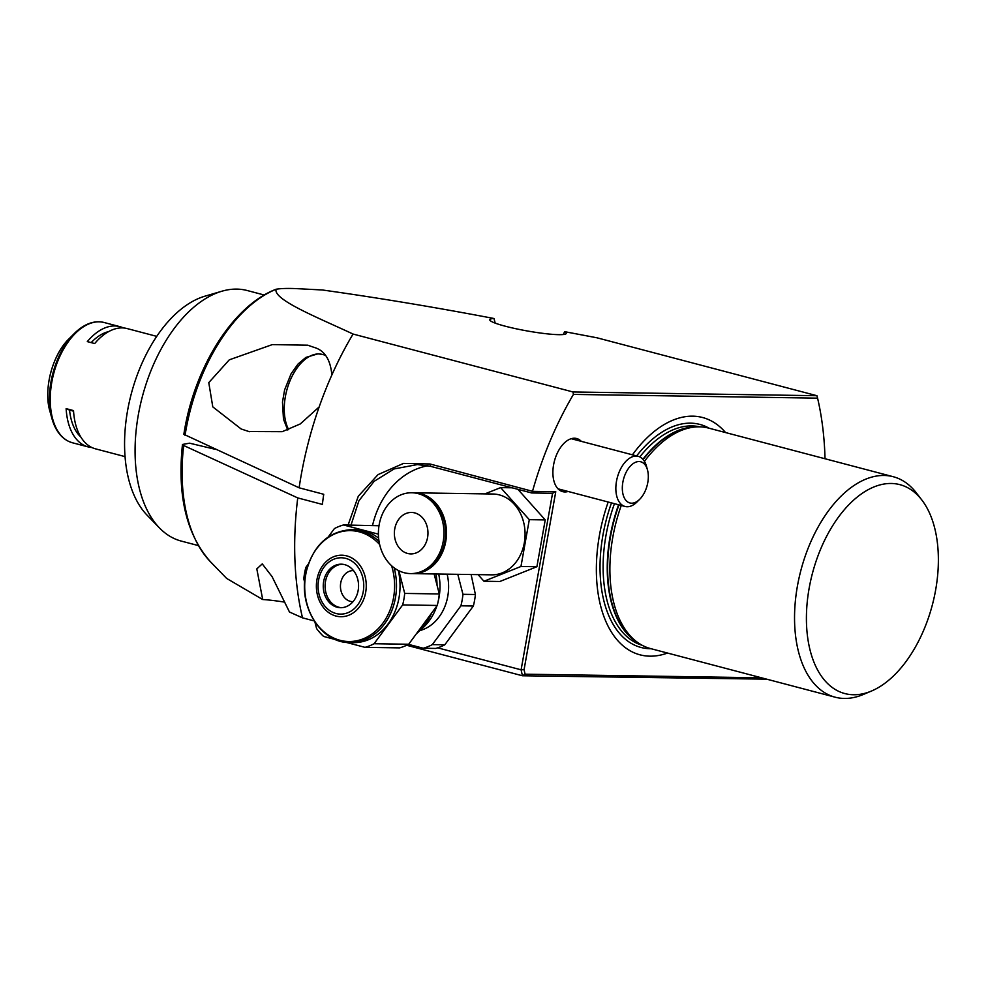 <?xml version="1.0" encoding="UTF-8"?>
<svg xmlns="http://www.w3.org/2000/svg" width="987" height="987" viewBox="0 0 987 987"><rect width="100%" height="100%" fill="white"/><g stroke="black" fill="none" stroke-linecap="round" stroke-linejoin="round"><path stroke-width="1.48" d="M331.854 374.986C330.485 359.589 324.563 350.385 314.088 347.387L307.66 345.179L272.301 344.611L229.305 359.823L208.775 382.635L212.785 406.878L241.136 428.975L248.921 431.541L282.22 431.677L300.295 423.929L319.171 406.915A253.918 145.755 104.8 0 0 299.123 487.8L183.853 434.329C193.736 368.644 232.537 305.649 276.311 289.154L276.076 289.277C273.115 299.851 318.924 318.011 353.062 334.05A253.918 145.755 104.8 0 0 331.854 374.986A253.918 145.755 104.8 0 0 319.171 406.915M495.19 323.119L493.993 318.505C435.366 307.327 378.157 297.815 322.367 289.981L295.162 288.562C286.514 288.253 280.16 288.5 276.076 289.277A150.382 86.325 104.8 0 0 185.05 435.378M493.993 318.505A38.863 4.466 10.1 0 0 489.762 319.751A38.863 4.466 10.1 0 0 515.683 328.683A38.863 4.466 10.1 0 0 558.802 334.667A38.863 4.466 10.1 0 0 566.291 333.372A38.863 4.466 10.1 0 0 564.638 331.669L563.318 334.519M215.462 449.356L189.578 443.188L182.472 444.458L183.668 445.495L297.741 497.917A253.918 145.755 104.8 0 0 302.503 617.85L289.475 612.014L272.091 576.655L262.258 563.898L256.805 568.894L262.702 599.528A38.863 4.466 -169.9 0 1 284.787 602.156M608.189 502.025A122.696 70.435 104.8 0 0 649.952 656.17A122.696 70.435 104.8 0 0 667.496 653.049M725.556 432.553A122.696 70.435 104.8 0 0 692.701 416.169A122.696 70.435 104.8 0 0 632.433 454.822M871.509 691.023A108.015 62.008 104.8 0 0 932.357 604.895A108.015 62.008 104.8 0 0 921.809 499.977A108.015 62.008 104.8 0 0 891.212 483.47A108.015 62.008 104.8 0 0 809.167 588.141A108.015 62.008 104.8 0 0 853.57 694.749A108.015 62.008 104.8 0 0 871.509 691.023L863.255 694.503A113.998 65.438 -75.2 0 1 844.329 698.438A113.998 65.438 -75.2 0 1 835.15 697.192A113.998 65.438 -75.2 0 1 799.014 578.086A113.998 65.438 -75.2 0 1 884.044 475.463A113.998 65.438 -75.2 0 1 893.21 476.709L708.567 428.087A113.998 65.438 104.8 0 0 699.401 426.84A113.998 65.438 104.8 0 0 696.168 426.915A113.998 65.438 104.8 0 0 644.425 461.348M621.267 505.467A113.998 65.438 104.8 0 0 639.132 643.475A113.998 65.438 104.8 0 0 650.507 648.57L835.15 697.192M568.13 491.477A27.463 15.767 -75.2 0 1 564.885 491.945A27.463 15.767 -75.2 0 1 562.676 491.649A27.463 15.767 -75.2 0 1 553.966 462.952A27.463 15.767 -75.2 0 1 574.446 438.228A27.463 15.767 -75.2 0 1 576.667 438.524A27.463 15.767 -75.2 0 1 581.318 441.362M297.741 497.917L322.367 504.406A253.918 145.755 -75.2 0 1 323.736 494.29L299.123 487.8M893.21 476.709A113.998 65.438 -75.2 0 1 916.343 492.883L921.809 499.977M766.677 679.167L522.444 675.762A253.918 145.755 -75.2 0 1 521.099 669.815L552.547 493.278L531.709 492.969L430.776 466.382L417.439 464.569L394.121 468.936L374.085 481.348L358.91 500.767L351.014 525.072M348.103 525.035L358.293 496.202L378.046 474.611L403.547 463.397L429.999 463.989L532.696 491.353L555.767 491.711L524.072 669.655A251.845 144.558 104.8 0 0 525.084 674.183L761.52 677.81M428 465.728A82.908 67.215 -89.1 0 0 372.555 525.405M552.547 493.278L555.767 491.711M531.709 492.969L532.696 491.353M406.632 645.264L522.444 675.762L525.084 674.183M437.66 647.842L521.099 669.815L524.072 669.655M825.021 458.745A251.845 144.558 104.8 0 0 817.581 398.156L573.435 394.405L572.991 391.962L353.062 334.05M532.585 490.995A253.918 145.755 -75.2 0 1 573.435 394.405M262.702 599.528L226.64 578.431L210.465 561.776C186.469 534.646 177.142 495.536 182.472 444.458M314.15 620.909L302.503 617.85M572.991 391.962L816.94 395.713L817.581 398.156M816.94 395.713L596.999 337.801L564.638 331.669M198.325 545.577L181.238 541.073A129.544 74.358 -75.2 0 1 159.549 528.008L147.211 515.313A119.883 68.819 -75.2 0 1 168.703 320.972A119.883 68.819 -75.2 0 1 204.914 296.186L221.89 291.214A129.544 74.358 -75.2 0 1 247.219 290.523L264.294 295.027M159.549 528.008A129.544 74.358 -75.2 0 1 182.768 317.999A129.544 74.358 -75.2 0 1 221.89 291.214M123.4 327.943A62.181 35.692 104.8 0 0 122.647 327.61A62.181 35.692 104.8 0 0 119.797 326.635A62.181 35.692 104.8 0 0 87.312 341.601L94.69 343.55A62.181 35.692 -75.2 0 1 127.175 328.572L156.748 336.37M125.09 456.636L95.505 448.838A62.181 35.692 -75.2 0 1 92.655 447.864A62.181 35.692 -75.2 0 1 73.519 410.592L66.129 408.643A62.181 35.692 104.8 0 0 85.264 445.914A62.181 35.692 104.8 0 0 88.127 446.901A62.181 35.692 104.8 0 0 91.902 447.53M80.872 437.093A56.999 32.719 -75.2 0 1 69.546 410.111L73.544 411.16M91.149 342.612A56.999 32.719 -75.2 0 1 108.656 331.595M66.129 408.643L69.546 410.111M379.057 541.518A56.481 45.797 90.9 0 0 351.569 529.624L355.123 529.674A56.481 45.797 90.9 0 1 378.626 538.137M398.329 570.474A56.481 45.797 90.9 0 1 398.982 597.925A56.481 45.797 90.9 0 1 353.383 642.623L349.842 642.574A56.481 45.797 90.9 0 0 395.429 597.875A56.481 45.797 90.9 0 0 394.146 567.846M437.044 585.242A56.481 45.797 -89.1 0 0 435.946 573.99M304.65 582.194L303.799 578.888A62.699 50.831 90.9 0 1 304.601 573.077A62.699 50.831 90.9 0 1 305.847 567.389L308.289 564.083M341.49 607.696A21.763 17.643 90.9 0 1 325.5 581.442A21.763 17.643 90.9 0 1 342.156 564.231M358.145 590.485A21.763 17.643 90.9 0 1 340.577 607.708A21.763 17.643 90.9 0 1 323.674 581.405A21.763 17.643 90.9 0 1 341.243 564.182A21.763 17.643 90.9 0 1 358.145 590.485M378.403 534.152L343.501 524.961L378.996 525.738M434.132 573.953L439.289 593.952L404.707 593.421L398.871 570.733M404.707 593.421A62.699 50.831 90.9 0 1 402.659 604.92L437.241 605.45L408.68 644.252L374.098 643.721L402.659 604.92M439.289 593.952A62.699 50.831 90.9 0 1 437.241 605.45M374.098 643.721A62.699 50.831 90.9 0 1 365.005 647.349L399.587 647.879A62.699 50.831 90.9 0 0 408.68 644.252M314.939 622.118L316.605 628.583A62.699 50.831 90.9 0 0 323.637 636.455L335.666 639.613M345.857 642.303L365.005 647.349M343.501 524.961A62.699 50.831 90.9 0 0 334.408 528.588L328.326 536.854M416.452 633.679A56.481 45.797 -89.1 0 0 431.627 613.075M419.87 630.582A44.538 36.112 -89.1 0 0 447.136 574.15M421.03 629.398A50.756 41.146 -89.1 0 0 436.846 605.981M438.117 601.651A50.756 41.146 -89.1 0 0 438.721 574.027M408.482 644.351L423.25 648.237A62.699 50.831 -89.1 0 0 432.331 644.61L460.904 605.808A62.699 50.831 -89.1 0 0 462.952 594.31L457.795 574.323M423.25 648.237L435.699 648.434A62.699 50.831 -89.1 0 0 444.792 644.807L432.331 644.61M471.107 574.52L475.401 594.507L462.952 594.31M460.904 605.808L473.353 606.006A62.699 50.831 -89.1 0 0 475.401 594.507M473.353 606.006L444.792 644.807M353.494 570.597A15.545 12.609 -89.1 0 0 353.284 570.585A15.545 12.609 -89.1 0 0 340.527 584.403A15.545 12.609 -89.1 0 0 350.336 601.342A15.545 12.609 -89.1 0 0 352.803 601.675A15.545 12.609 -89.1 0 0 353.013 601.675M413.861 492.797A40.418 32.768 90.9 0 1 414.343 492.809A40.418 32.768 90.9 0 1 420.758 493.685A40.418 32.768 90.9 0 1 446.26 537.705A40.418 32.768 90.9 0 1 413.097 573.632A40.418 32.768 90.9 0 1 412.615 573.62M414.343 492.809L492.932 494.006A40.418 32.768 90.9 0 1 499.348 494.894A40.418 32.768 90.9 0 1 524.85 538.914A40.418 32.768 90.9 0 1 491.686 574.841L413.097 573.632M404.127 572.707A40.418 32.768 90.9 0 1 378.626 528.687A40.418 32.768 90.9 0 1 411.789 492.76A40.418 32.768 90.9 0 1 418.204 493.648A40.418 32.768 90.9 0 1 443.718 537.668A40.418 32.768 90.9 0 1 410.543 573.595A40.418 32.768 90.9 0 1 404.127 572.707M411.789 492.76L413.38 492.784A40.418 32.768 90.9 0 1 419.808 493.673A40.418 32.768 90.9 0 1 445.31 537.693A40.418 32.768 90.9 0 1 412.147 573.62L410.543 573.595M414.774 512.907A20.727 16.804 90.9 0 1 427.852 535.485A20.727 16.804 90.9 0 1 410.851 553.904A20.727 16.804 90.9 0 1 407.557 553.448A20.727 16.804 90.9 0 1 394.479 530.883A20.727 16.804 90.9 0 1 411.493 512.45A20.727 16.804 90.9 0 1 414.774 512.907M478.066 574.631L483.963 581.244L520.963 566.476L529.303 519.668L500.643 487.615L484.913 493.882M517.879 489.318L545.231 519.902L536.891 566.723L520.963 566.476M536.891 566.723L499.891 581.479L483.963 581.244M512.043 487.788L500.643 487.615M545.231 519.902L529.303 519.668M631.606 503.197A21.295 12.226 -75.2 0 1 622.859 482.187A21.295 12.226 -75.2 0 1 639.033 461.546A21.295 12.226 -75.2 0 1 647.472 469.874A21.295 12.226 -75.2 0 1 639.736 499.249A21.295 12.226 -75.2 0 1 631.606 503.197M639.736 499.249L637.047 501.939A25.909 14.867 -75.2 0 1 627.152 506.75A25.909 14.867 -75.2 0 1 625.067 506.467A25.909 14.867 -75.2 0 1 616.863 479.398A25.909 14.867 -75.2 0 1 636.183 456.068A25.909 14.867 -75.2 0 1 638.268 456.352A25.909 14.867 -75.2 0 1 646.46 466.197L647.472 469.874M611.496 502.889A115.331 66.203 104.8 0 0 650.421 648.743A115.331 66.203 104.8 0 0 651.161 648.743M709.221 428.259A115.331 66.203 104.8 0 0 690.604 423.164A115.331 66.203 104.8 0 0 636.627 455.92M699.697 426.84A112.962 64.846 104.8 0 0 691.813 425.903A112.962 64.846 104.8 0 0 639.786 456.919M614.457 503.666A112.962 64.846 104.8 0 0 642.179 645.288M695.132 426.989A112.962 64.846 104.8 0 0 642.907 459.288M618.578 504.752A112.962 64.846 104.8 0 0 638.268 642.919M696.168 426.915L693.17 427.112A113.036 64.883 104.8 0 0 643.142 459.56M618.96 504.863A113.036 64.883 104.8 0 0 636.627 641.834L639.132 643.475M429.999 463.989L430.776 466.382M183.668 445.495A150.382 86.325 104.8 0 0 210.465 561.776M92.741 322.589A61.576 35.347 104.8 0 0 74.284 333.544C84.216 323.847 94.135 320.158 104.054 322.49A62.181 35.692 104.8 0 0 54.408 371.001A62.181 35.692 104.8 0 0 69.534 441.769A62.181 35.692 104.8 0 0 72.384 442.756L88.127 446.901M49.893 411.197C43.292 389.322 52.422 354.666 68.942 338.886A52.422 30.091 104.8 0 0 49.893 411.197L51.916 418.476A61.576 35.347 104.8 0 0 62.588 437.093M68.942 338.886L74.284 333.544A61.576 35.347 104.8 0 0 51.916 418.476C55.297 430.246 61.095 437.994 69.349 441.707L72.384 442.756M316.963 579.542A30.757 24.934 90.9 0 1 346.671 555.866A30.757 24.934 90.9 0 1 365.671 592.373A30.757 24.934 90.9 0 1 335.95 616.036A30.757 24.934 90.9 0 1 316.963 579.542M379.662 544.553A55.445 44.958 -89.1 0 0 305.748 574.52A55.445 44.958 -89.1 0 0 339.997 640.304A55.445 44.958 -89.1 0 0 393.566 597.641A55.445 44.958 -89.1 0 0 391.58 565.736M363.216 591.818A28.167 22.837 -89.1 0 0 345.82 558.395A28.167 22.837 -89.1 0 0 318.604 580.072A28.167 22.837 -89.1 0 0 335.999 613.495A28.167 22.837 -89.1 0 0 363.216 591.818M325.167 355.16L322.379 354.419A44.045 25.28 104.8 0 0 318.838 353.938A44.045 25.28 104.8 0 0 289.586 381.821A44.045 25.28 104.8 0 0 288.648 429.641M308.351 345.364L307.66 345.191M249.612 431.714L248.921 431.529M104.054 322.49L119.797 326.635M351.569 529.624C327.598 531.277 312.274 546.206 305.588 574.385C298.691 607.721 321.688 643.277 349.842 642.574M287.723 429.987L283.466 419.167L282.479 402.079L284.614 389.89L291.079 373.802L298.049 364.018L305.908 357.405L318.011 353.827L322.379 354.419M625.067 506.467L558.013 488.812M638.268 456.352L571.214 438.697"/></g></svg>
